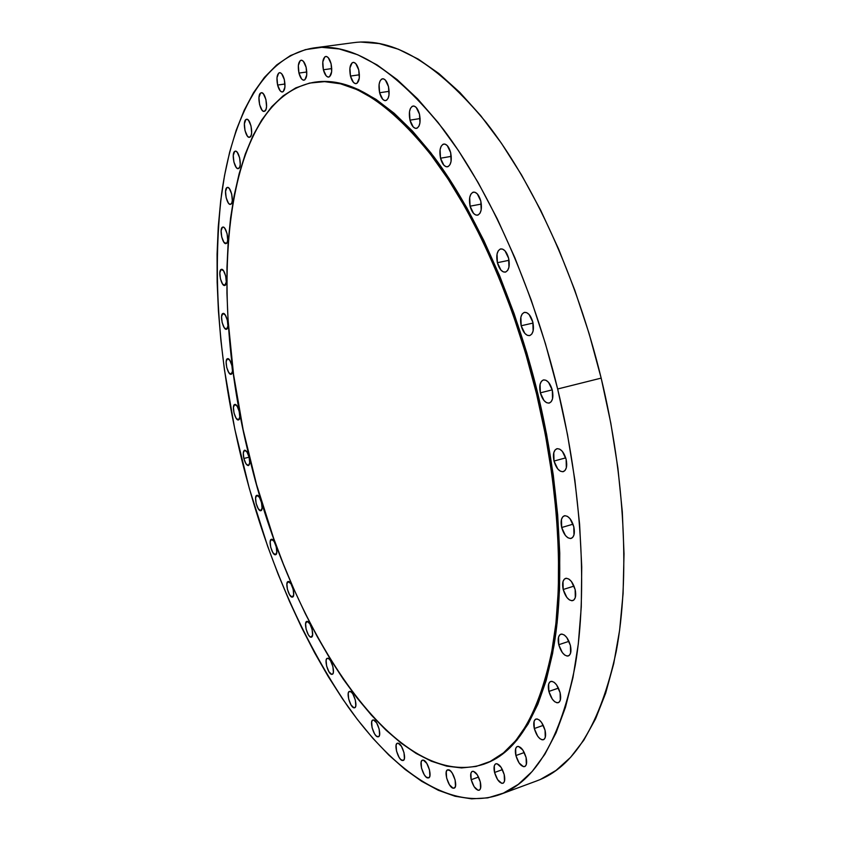 <?xml version="1.0" encoding="UTF-8"?>
<svg xmlns="http://www.w3.org/2000/svg" width="841" height="841" viewBox="0 0 841 841"><rect width="100%" height="100%" fill="white"/><g stroke="black" fill="none" stroke-linecap="round" stroke-linejoin="round"><path stroke-width="1.26" d="M373.551 719.959L376.652 722.903L379.165 729.084L379.585 734.866L378.87 736.464L377.672 736.832C373.667 736.411 369.231 720.758 372.899 720.001L373.551 719.959C377.525 720.253 382.045 736.054 378.355 736.8L376.158 735.917L374.571 733.857L372.09 727.717L371.669 721.967L372.363 720.359L373.551 719.959M378.934 736.401L377.672 736.832L378.934 736.401M398.129 743.192L401.409 746.282L404.016 752.674L404.405 758.582L403.638 760.19L402.355 760.516C398.14 759.959 393.556 744.043 397.373 743.223L398.129 743.192C402.313 743.602 406.991 759.665 403.154 760.485L400.758 759.528L399.086 757.384L396.51 751.034L396.111 745.168L396.857 743.549L398.129 743.192M403.806 760.012L402.355 760.516L403.806 760.012M423.317 760.117L426.786 763.365L429.509 769.978L429.877 776.033L429.036 777.652L427.67 777.957C423.212 777.284 418.461 761.042 422.455 760.148L423.317 760.117C427.743 760.632 432.589 777.031 428.574 777.925L425.977 776.905L424.211 774.666L421.509 768.106L421.141 762.093L421.961 760.453L423.317 760.117M429.299 777.378L427.67 777.957L429.299 777.378M453.099 788.196C448.369 787.439 443.438 770.798 447.654 769.82L450.408 770.861L452.279 773.184L455.139 780.017L455.465 786.24L454.56 787.901L453.099 788.196L449.43 784.758L446.613 777.978L446.266 771.786L447.16 770.114L448.61 769.788C453.299 770.377 458.334 787.187 454.108 788.164L453.099 788.196L454.907 787.533L453.099 788.196M471.202 779.723L478.561 777.052L471.202 779.723L470.886 773.331L471.843 771.607L473.399 771.271L477.289 774.782L480.274 781.846C481.273 786.472 480.894 789.268 479.139 790.235C476.006 790.235 473.357 786.734 471.202 779.723C470.203 775.097 470.592 772.29 472.358 771.313C475.459 771.302 478.108 774.813 480.274 781.846L480.579 788.269L479.601 789.983L478.035 790.277L474.145 786.724L471.202 779.723M494.561 772.48L502.413 769.631L494.561 772.48L494.277 765.867L495.317 764.07L496.968 763.702L501.089 767.297L504.211 774.582C505.231 779.365 504.8 782.267 502.929 783.286C499.596 783.328 496.81 779.723 494.561 772.48C493.541 767.696 493.972 764.795 495.854 763.765C499.165 763.712 501.951 767.318 504.211 774.582L504.484 781.236L503.423 783.013L501.751 783.339L497.651 779.691L494.561 772.48M515.89 755.554L524.279 752.527L515.89 755.554L515.638 748.7L516.742 746.819L518.498 746.398L522.839 750.035L526.098 757.531C527.149 762.493 526.676 765.52 524.658 766.603C521.126 766.677 518.203 762.997 515.89 755.554C514.839 750.592 515.323 747.565 517.341 746.472C520.852 746.388 523.775 750.067 526.098 757.531L526.34 764.427L525.205 766.298L523.428 766.666L519.107 762.976L515.89 755.554M534.298 728.537L543.286 725.363L534.298 728.537L534.067 721.431L535.244 719.433L537.094 718.939L539.344 720.043L541.657 722.577L545.052 730.251C546.135 735.423 545.588 738.598 543.423 739.744C539.701 739.859 536.663 736.127 534.298 728.537C533.205 723.365 533.751 720.19 535.938 719.034C539.628 718.908 542.666 722.64 545.052 730.251L545.262 737.41L544.053 739.386L542.182 739.838L539.933 738.692L537.641 736.148L534.298 728.537M548.868 691.428L558.487 688.117L548.868 691.428L548.658 684.048L549.898 681.914L551.843 681.315L554.198 682.356L556.595 684.889L560.117 692.711C561.241 698.146 560.621 701.478 558.266 702.698C554.398 702.855 551.265 699.102 548.868 691.428C547.733 685.993 548.353 682.661 550.729 681.431C554.576 681.263 557.699 685.026 560.117 692.711L560.306 700.154L559.034 702.267L557.068 702.813L554.724 701.73L552.337 699.176L548.868 691.428M558.75 644.711L568.989 641.326L558.75 644.711L558.55 637.058L559.843 634.776L561.862 634.051L564.29 634.997L566.771 637.499L570.398 645.436C571.565 651.144 570.871 654.655 568.316 655.959C564.322 656.148 561.136 652.395 558.75 644.711C557.572 639.002 558.277 635.491 560.852 634.177C564.805 633.977 567.99 637.73 570.398 645.436L570.576 653.152L569.252 655.412L567.212 656.085L564.784 655.086L562.324 652.574L558.75 644.711M563.186 589.499L574.035 586.103L563.186 589.499L562.997 581.583L564.332 579.134L566.392 578.251L568.884 579.081L571.428 581.509L575.139 589.509C576.358 595.533 575.57 599.244 572.795 600.611C568.747 600.831 565.541 597.121 563.186 589.499C561.967 583.475 562.755 579.764 565.562 578.387C569.567 578.156 572.763 581.867 575.139 589.509L575.307 597.499L573.951 599.927L571.859 600.747L569.368 599.864L566.845 597.415L563.186 589.499M561.683 527.517L573.036 524.174L561.683 527.517L561.483 519.349L562.829 516.731L564.921 515.68L567.454 516.363L570.03 518.697L573.793 526.697C575.055 533.057 574.182 536.968 571.176 538.408C567.139 538.629 563.975 535.002 561.683 527.517C560.411 521.157 561.294 517.247 564.322 515.796C568.327 515.565 571.491 519.202 573.793 526.697L573.972 534.929L572.595 537.536L570.471 538.534L567.938 537.788L565.383 535.433L561.683 527.517M554.009 461.057L565.73 457.861L554.009 461.057L553.798 452.679L555.134 449.893L557.236 448.652L559.77 449.178L562.356 451.386L566.14 459.333C567.433 466.03 566.477 470.14 563.27 471.654C559.297 471.864 556.206 468.332 554.009 461.057C552.705 454.361 553.662 450.25 556.9 448.726C560.842 448.505 563.922 452.048 566.14 459.333L566.329 467.785L564.952 470.55L562.839 471.738L560.295 471.16L557.741 468.921L554.009 461.057M540.332 392.831L552.232 389.856L540.332 392.831L540.08 384.295L541.404 381.341L543.465 379.922L545.977 380.269L548.542 382.34L552.316 390.171C553.641 397.204 552.621 401.504 549.226 403.07C545.388 403.26 542.424 399.843 540.332 392.831C538.986 385.809 540.027 381.509 543.433 379.932C547.249 379.743 550.214 383.16 552.316 390.171L552.537 398.802L551.181 401.735L549.089 403.102L546.587 402.692L544.043 400.6L540.332 392.831M521.168 325.761L533.047 323.06L521.168 325.761L520.884 317.11L522.156 314.019L524.164 312.442L526.613 312.61L529.136 314.523L532.858 322.208C534.214 329.535 533.131 334.003 529.609 335.601C525.951 335.759 523.134 332.479 521.168 325.761C519.791 318.445 520.884 313.987 524.427 312.368C528.064 312.211 530.871 315.491 532.858 322.208L533.12 330.955L531.817 334.024L529.777 335.559L527.328 335.328L524.837 333.383L521.168 325.761M497.378 262.707L509.036 260.289L497.378 262.707L497.052 254.003L498.261 250.807L500.195 249.073L502.561 249.083L504.999 250.839L508.647 258.334C510.024 265.903 508.921 270.497 505.325 272.127C501.877 272.242 499.228 269.099 497.378 262.707C495.99 255.149 497.105 250.555 500.721 248.915C504.148 248.799 506.787 251.943 508.647 258.334L508.952 267.133L507.712 270.318L505.756 272L503.391 271.927L500.963 270.14L497.378 262.707M470.077 206.182L481.346 204.069L470.077 206.182L469.699 197.498L470.834 194.218L472.674 192.368L474.934 192.242L477.289 193.851L480.821 201.136C482.208 208.873 481.105 213.561 477.499 215.191C474.282 215.264 471.812 212.258 470.077 206.182C468.679 198.455 469.793 193.777 473.42 192.126C476.616 192.053 479.076 195.059 480.821 201.136L481.178 209.914L480.022 213.172L478.161 214.981L475.89 215.054L473.567 213.404L470.077 206.182M440.516 158.213L451.27 156.363L440.516 158.213L440.095 149.603L441.136 146.292L442.871 144.358L445.015 144.105L447.254 145.588L450.671 152.641C452.059 160.473 450.986 165.193 447.433 166.812C444.447 166.854 442.145 163.984 440.516 158.213C439.118 150.402 440.2 145.672 443.775 144.032C446.739 143.99 449.031 146.86 450.671 152.641L451.081 161.335L449.998 164.636L448.253 166.529L446.108 166.718L443.88 165.204L440.516 158.213M409.966 120.158L420.132 118.549L409.966 120.158L409.493 111.685L410.45 108.373L412.069 106.397L414.087 106.061L416.211 107.427L419.491 114.239C420.878 122.071 419.848 126.791 416.4 128.389C413.646 128.4 411.501 125.656 409.966 120.158C408.568 112.347 409.599 107.627 413.068 106.008C415.811 105.998 417.945 108.741 419.491 114.239L419.953 122.807L418.965 126.108L417.325 128.042L415.307 128.326L413.194 126.917L409.966 120.158M379.606 92.741L389.162 91.322L379.606 92.741L379.091 84.447L379.964 81.167L381.467 79.18L383.359 78.791L385.367 80.074L388.5 86.655C389.877 94.413 388.91 99.07 385.609 100.636C383.065 100.626 381.057 97.987 379.606 92.741C378.219 85.004 379.186 80.347 382.508 78.76C385.041 78.77 387.039 81.398 388.5 86.655L389.005 95.033L388.1 98.302L386.587 100.247L384.684 100.584L382.697 99.27L379.606 92.741M350.466 76.068L359.422 74.796L350.466 76.068L349.919 67.984L352.095 62.812L353.872 62.402L355.754 63.611L358.75 69.961C360.106 77.582 359.223 82.145 356.1 83.658C353.735 83.637 351.853 81.104 350.466 76.068C349.099 68.478 349.993 63.916 353.136 62.371C355.491 62.402 357.362 64.936 358.75 69.961L359.286 78.129L357.068 83.259L355.291 83.616L353.42 82.376L350.466 76.068M323.375 69.761L331.764 68.594L323.375 69.761L322.797 61.919L324.794 56.883L326.455 56.473L328.232 57.63L331.091 63.779C332.426 71.191 331.617 75.637 328.684 77.099C326.476 77.057 324.71 74.607 323.375 69.761C322.029 62.371 322.839 57.934 325.793 56.442C327.99 56.484 329.756 58.933 331.091 63.779L331.659 71.695L329.619 76.689L327.958 77.057L326.192 75.869L323.375 69.761M298.944 73.083L306.807 71.979L298.944 73.083L298.345 65.493L300.184 60.636L301.74 60.237L303.422 61.372L306.135 67.322C307.449 74.502 306.723 78.791 303.979 80.2C301.908 80.147 300.237 77.771 298.944 73.083C297.63 65.924 298.355 61.635 301.12 60.205C303.18 60.258 304.852 62.633 306.135 67.322L306.734 74.975L304.863 79.8L303.307 80.158L301.635 79.001L298.944 73.083M277.604 85.057L284.983 84.005L277.604 85.057L276.983 77.729L278.686 73.062L280.148 72.715L281.735 73.829L284.332 79.611C285.614 86.528 284.973 90.649 282.408 91.995C280.452 91.942 278.855 89.63 277.604 85.057C276.321 78.16 276.962 74.04 279.538 72.673C281.483 72.725 283.081 75.038 284.332 79.611L284.941 87.001L283.217 91.627L281.756 91.942L280.169 90.807L277.604 85.057M260.542 93.088L261.919 92.783L263.422 93.898L265.924 99.532L266.544 106.67L265.987 109.435L264.211 111.401C260.195 112.484 256.799 95.611 260.542 93.088L261.299 92.741C265.346 91.637 268.71 108.71 264.936 111.075L263.548 111.348L262.056 110.203L259.585 104.61L258.954 97.535L260.542 93.088M245.866 119.569L247.17 119.317L248.61 120.452L251.017 125.961L251.638 132.846L251.123 135.485L249.493 137.304C245.677 138.376 242.292 121.882 245.866 119.569L246.539 119.264C250.376 118.192 253.74 134.854 250.134 137.03L248.82 137.241L247.391 136.095L245.015 130.618L244.384 123.785L245.866 119.569M234.671 151.412L235.879 151.222L237.299 152.389L239.622 157.793L240.253 164.437L239.759 166.96L238.276 168.642C234.618 169.693 231.222 153.514 234.671 151.412L235.249 151.159C238.918 150.097 242.303 166.444 238.823 168.4L237.561 168.547L236.184 167.38L233.893 162.008L233.262 155.417L234.671 151.412M226.881 187.617L228.09 187.511L229.425 188.689L231.685 194.008L232.305 200.442L231.843 202.849L230.476 204.374C226.954 205.435 223.538 189.488 226.881 187.617L227.375 187.417C230.907 186.345 234.324 202.45 230.939 204.184L229.73 204.268L228.395 203.07L226.166 197.782L225.546 191.391L226.881 187.617M222.413 227.249L223.58 227.207L224.883 228.426L227.081 233.682L227.69 239.927L227.249 242.219L225.998 243.606C222.581 244.668 219.112 228.878 222.413 227.249L222.812 227.081C226.24 226.008 229.698 241.945 226.376 243.459L223.906 242.24L221.73 237.004L221.109 230.812L222.413 227.249M221.099 269.456L223.527 270.749L225.682 275.974L226.292 282.05L224.705 285.477C221.372 286.56 217.83 270.855 221.099 269.456L221.414 269.341C224.768 268.258 228.3 284.1 224.999 285.383L222.571 284.037L220.437 278.855L219.827 272.82L221.099 269.456M222.812 313.514L225.209 314.933L227.343 320.137L227.932 326.056L226.45 329.273C223.159 330.366 219.543 314.671 222.812 313.514L223.054 313.43C226.345 312.326 229.961 328.158 226.649 329.199L224.263 327.748L222.15 322.566L221.551 316.689L222.812 313.514M227.406 358.729L229.793 360.274L231.895 365.488L232.484 371.28L231.075 374.287C227.806 375.412 224.095 359.654 227.406 358.729L227.554 358.686C230.833 357.541 234.544 373.446 231.201 374.245L228.815 372.668L226.723 367.485L226.145 361.725L227.406 358.729M354.008 707.828C350.182 707.565 345.882 692.09 349.435 691.397L351.412 692.175L352.936 694.119L355.354 700.122L355.796 705.809L355.144 707.418L354.008 707.828L351.065 705.021L348.679 699.06L348.227 693.415L348.868 691.796L349.982 691.355C353.788 691.481 358.171 707.102 354.597 707.786L354.008 707.828M331.711 674.356C328.043 674.282 323.848 658.913 327.317 658.272L329.125 658.966L330.587 660.826L332.92 666.661L333.383 672.274L332.773 673.893L331.711 674.356L328.894 671.717L326.592 665.935L326.119 660.353L326.707 658.713L327.769 658.23C331.417 658.177 335.675 673.683 332.195 674.314L331.711 674.356M307.154 621.362L309.856 623.801L312.116 629.478L312.6 635.05L311.033 637.215C307.491 637.341 303.391 622.004 306.797 621.404L307.154 621.362C310.676 621.121 314.839 636.584 311.412 637.173L309.73 636.532L308.332 634.745L306.092 629.11L305.598 623.57L307.154 621.362M311.759 636.994L311.033 637.215L311.759 636.994M292.184 597.131C288.747 597.467 284.721 582.088 288.095 581.53L290.965 583.77L293.173 589.32L293.677 594.86L292.184 597.131L289.588 594.818L287.401 589.31L286.897 583.801L288.358 581.499C291.785 581.036 295.874 596.553 292.479 597.089L292.184 597.131M275.354 554.766C271.99 555.323 268.016 539.827 271.401 539.312L274.092 541.394L276.258 546.829L276.784 552.379L275.354 554.766L272.841 552.611L270.697 547.207L270.171 541.699L271.569 539.281C274.912 538.597 278.949 554.219 275.564 554.724L275.354 554.766M260.699 510.718C257.388 511.528 253.446 495.833 256.841 495.338L259.396 497.283L261.53 502.634L262.077 508.206L260.699 510.718L258.25 508.721L256.137 503.402L255.59 497.861L256.936 495.317C260.237 494.392 264.232 510.214 260.826 510.697L260.699 510.718M234.713 404.489L237.109 406.161L239.212 411.396L239.78 417.104L238.445 419.911C235.175 421.068 231.338 405.173 234.713 404.489L234.786 404.468C238.056 403.291 241.903 419.333 238.487 419.901L236.09 418.187L234.008 412.984L233.441 407.317L234.713 404.489M243.858 458.471L249.104 457.178L243.858 458.471L243.301 452.889L244.605 450.208L247.023 452.027L249.136 457.304C250.113 461.972 249.872 464.726 248.4 465.567C246.676 465.494 245.162 463.128 243.858 458.471C242.881 453.814 243.123 451.06 244.594 450.208C246.308 450.282 247.822 452.647 249.136 457.304L249.693 462.928L248.368 465.578L245.95 463.717L243.858 458.471M315.081 82.124L325.677 81.482L341.646 83.627L358.497 89.556L376.064 99.396L394.156 113.251L412.542 131.133L430.981 152.988L449.199 178.67L466.913 207.937L483.817 240.463L499.628 275.806L514.051 313.483L526.834 352.894L537.746 393.399L536.505 393.714C558.813 485.93 564.048 578.997 552.821 646.046C539.733 713.21 516.647 752.621 483.575 764.28C393.136 792.653 288.82 624.989 249.399 457.273C207.454 292.163 222.024 99.185 314.114 82.26C349.404 77.004 388.91 101.887 432.61 156.931C474.524 212.72 513.693 300.037 536.505 393.714L537.746 393.399C514.944 299.764 475.764 212.489 433.83 156.72C390.098 101.708 350.571 76.836 315.228 82.103L314.271 82.239M540.542 779.365L556.027 770.419L570.534 757.394L583.812 740.185L595.596 718.771L605.657 693.194L613.73 663.623L619.607 630.298L623.086 593.567L624.022 553.883L622.308 511.822L617.893 468.027L610.818 423.202L601.168 378.114L557.657 388.994C582.119 490.166 587.68 592.169 575.233 665.42C560.716 738.692 535.496 781.773 499.554 794.682C450.576 811.554 394.334 771.775 348.016 706.766C300.763 637.331 265.283 554.734 241.577 458.976C218.649 364.258 211.985 275.869 221.604 193.808C232.421 116.005 263.412 55.811 313.998 47.916C352.484 42.407 395.669 69.635 443.575 129.609C489.536 190.508 532.637 286.192 557.657 388.994L601.168 378.114C576.505 276.721 533.131 182.518 486.319 122.639C437.488 63.674 393.083 37.036 353.104 42.723L314.198 47.895M499.691 794.629L536.547 780.974C573.867 767.528 600.421 724.385 616.211 651.544C629.867 578.776 625.262 477.909 601.168 378.114L589.089 333.541L574.802 290.24L558.571 248.957L540.71 210.334L521.546 174.949L501.436 143.264L480.726 115.659L459.764 92.352L438.855 73.503L418.303 59.143L398.35 49.209L379.238 43.585L361.125 42.082M557.657 388.994L545.462 343.79L531.134 299.869L514.944 257.956L497.21 218.734L478.256 182.781L458.44 150.581L438.087 122.502L417.546 98.796L397.12 79.59L377.104 64.936L357.73 54.77L339.207 48.957L321.725 47.327L305.42 49.63L290.387 55.601L276.7 64.946L264.431 77.372L253.583 92.594L244.184 110.297L236.216 130.218L229.667 152.084L224.515 175.632L220.72 200.631L218.25 226.86L217.073 254.108L217.146 282.198L218.418 310.939L220.868 340.163L224.442 369.735L234.828 429.278L249.314 488.453L267.606 546.156L278.098 574.109L289.441 601.273L301.593 627.502L314.523 652.605L328.169 676.437L342.487 698.797L357.414 719.497L372.889 738.324L388.826 755.06L405.12 769.462L421.677 781.3L438.371 790.309L455.065 796.248L471.58 798.845L487.759 797.878L503.391 793.126L518.277 784.369L532.164 771.481L544.821 754.345L556.006 732.932L565.467 707.292L572.963 677.573L578.293 644.017L581.268 606.981L581.741 566.918L579.617 524.395L574.866 480.074L567.517 434.681L557.657 388.994M483.743 764.217L484.637 763.891C517.751 752.222 540.868 712.811 553.988 645.657C565.257 578.619 560.043 485.583 537.746 393.399L546.608 434.345L553.283 475.049L557.667 514.839L559.749 553.094L559.549 589.257L557.131 622.813L552.611 653.352L546.145 680.558L537.893 704.19L528.074 724.09L516.879 740.196L504.537 752.506L491.239 761.094L484.469 763.954M536.505 393.714L525.593 353.188L512.8 313.756L498.377 276.069L482.576 240.705L465.672 208.169L447.969 178.891L429.762 153.199L411.333 131.333L392.957 113.44L374.886 99.574L357.33 89.724L340.5 83.795L324.542 81.64L309.593 83.08L295.759 87.895L283.123 95.853L271.738 106.681L261.625 120.137L252.826 135.958L245.341 153.903L239.149 173.709L234.24 195.154L230.592 218.029L228.184 242.113L226.975 267.217L226.944 293.152L228.048 319.748L233.525 374.298L243.123 429.646L256.589 484.679L273.64 538.303L283.428 564.248L293.993 589.415L305.315 613.657L317.341 636.805L330.019 658.713L343.307 679.202L357.12 698.072L371.407 715.144L386.082 730.219L401.052 743.066L416.2 753.473L431.433 761.242L446.603 766.119L461.551 767.928L476.132 766.435L490.166 761.473L503.444 752.895L515.775 740.585L526.95 724.479L536.758 704.579L544.989 680.947L551.444 653.741L555.943 623.192L558.35 589.625L558.54 553.462L556.448 515.197L552.053 475.386L545.378 434.671L536.505 393.714"/></g></svg>
